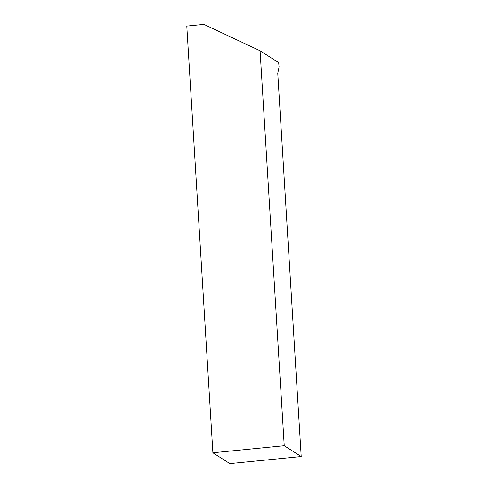 <?xml version="1.0" encoding="UTF-8"?>
<svg xmlns="http://www.w3.org/2000/svg" width="488" height="488" viewBox="0 0 488 488"><rect width="100%" height="100%" fill="white"/><g stroke="black" fill="none" stroke-linecap="round" stroke-linejoin="round"><path stroke-width="0.73" d="M301.206 456.542L277.764 73.316L279.081 66.856L278.66 62.623L260.08 50.77L203.917 24.4L186.794 26.096L212.896 452.779L229.86 463.6L301.206 456.542L284.236 445.721L212.896 452.779M260.08 50.77L284.236 445.721"/></g></svg>
